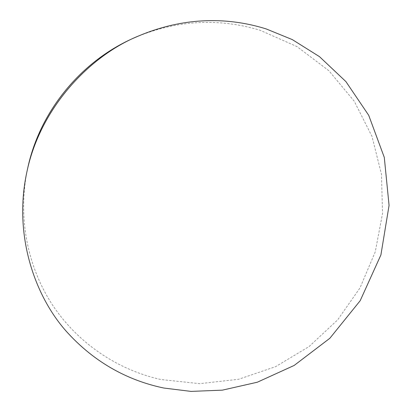 <?xml version="1.0" encoding="UTF-8"?>
<svg xmlns="http://www.w3.org/2000/svg" width="412" height="412" viewBox="0 0 412 412"><rect width="100%" height="100%" fill="white"/><g stroke="black" fill="none" stroke-linecap="round" stroke-linejoin="round"><path stroke-width="0.31" stroke-dasharray="2.06 1.54" d="M135.708 37.219C177.145 20.116 218.587 17.793 260.029 30.246L297.021 46.613L328.905 70.746L354.238 101.213L371.979 136.351L381.491 174.379L382.542 213.483L375.239 251.871L360.031 287.859L337.655 319.882L309.103 346.543L275.613 366.659L238.615 379.267L199.732 383.67L160.721 379.493C117.075 369.713 77.224 342.763 51.933 304.118C26.919 265.338 17.567 215.78 27.604 168.632"/><path stroke-width="0.62" d="M26.77 172.479L27.604 168.632C39.67 111.147 81.627 60.147 135.708 37.219L138.952 35.818C191.019 13.998 235.891 19.41 266.214 28.938L292.314 39.604L319.496 56.66L345.915 81.602L368.725 115.329L384.293 157.41L389.067 205.413L380.909 254.935L360.191 300.693L329.837 338.288L294.153 365.454L257.315 382.218L222.367 390.149L191.013 391.4L163.894 388.042C135.661 382.156 99.73 367.89 67.511 332.649C35.633 297.804 13.091 236.303 26.77 172.479C40.031 107.542 90.496 55.301 138.952 35.818"/></g></svg>

